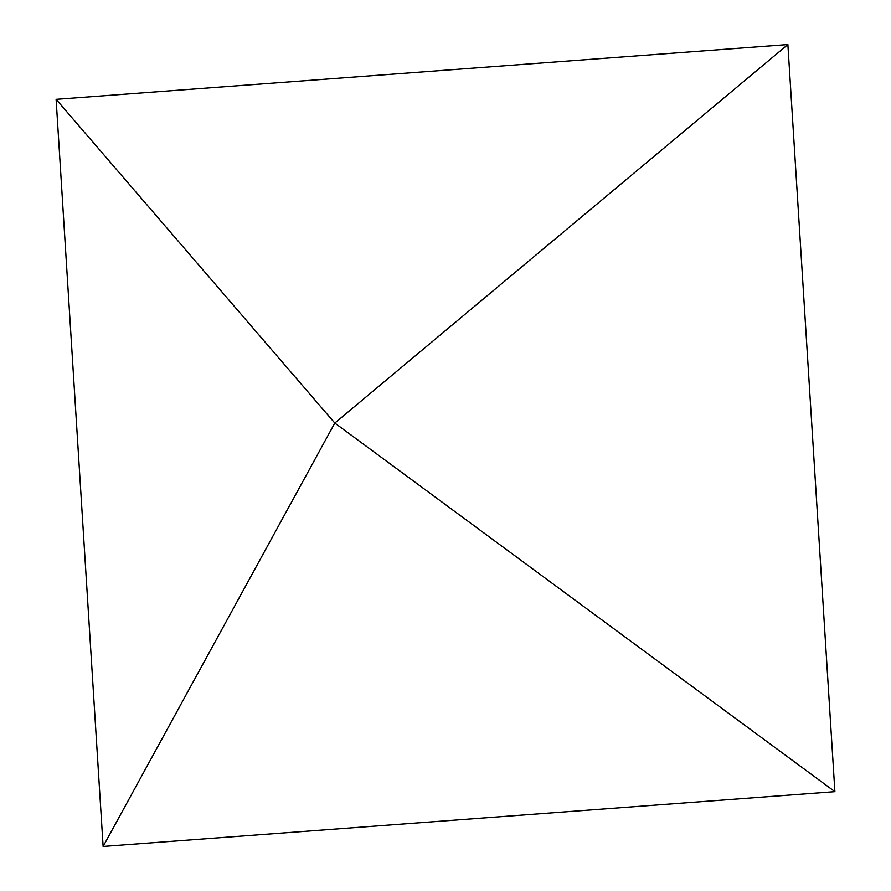 <?xml version="1.0" encoding="UTF-8"?>
<svg xmlns="http://www.w3.org/2000/svg" width="891" height="891" viewBox="0 0 891 891"><rect width="100%" height="100%" fill="white"/><g stroke="black" fill="none" stroke-linecap="round" stroke-linejoin="round"><path stroke-width="1.34" d="M787.878 44.55L334.804 423.058L834.889 791.665L787.878 44.55L56.111 99.335L334.804 423.058L103.122 846.45L834.889 791.665M103.122 846.45L56.111 99.335"/></g></svg>
